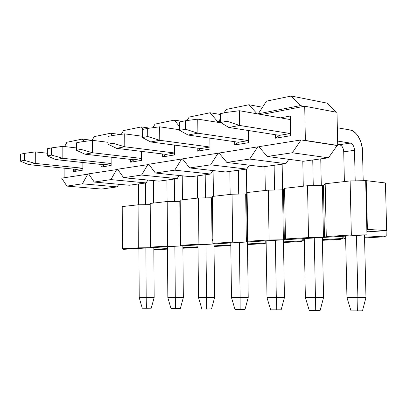<?xml version="1.0" encoding="UTF-8"?>
<svg xmlns="http://www.w3.org/2000/svg" width="407" height="407" viewBox="0 0 407 407"><rect width="100%" height="100%" fill="white"/><g stroke="black" fill="none" stroke-linecap="round" stroke-linejoin="round"><path stroke-width="0.61" d="M64.886 168.259L64.881 177.63L64.886 168.259M304.797 140.527L305.367 140.435L304.716 106.196L261.416 114.555L304.716 106.196L305.367 140.435L304.797 140.527L337.154 145.523L305.367 140.435L337.718 145.441L337.001 112.352L304.716 106.196L337.001 112.352L337.718 145.441L337.154 145.523L328.424 157.819L303.505 161.253L267.343 156.461L258.791 146.693L301.063 139.947L304.797 140.527L301.063 139.947L258.791 146.693L267.343 156.461L292.292 152.773L301.063 139.947L292.292 152.773L328.424 157.819L337.154 145.523L304.797 140.527M220.569 122.436L219.643 122.614L220.569 122.436M280.413 117.857L290.369 116.005L290.72 135.689L275.564 138.202L275.503 134.732L275.564 138.202L290.72 135.689L290.369 116.005L280.413 117.857M248.448 130.52L248.626 142.659L234.732 144.963L234.691 141.692L234.732 144.963L248.626 142.659L248.448 130.52M209.88 138.151L210.002 149.054L197.227 151.17L197.192 148.082L197.227 151.17L210.002 149.054L209.88 138.151M174.359 145.075L174.44 154.945L162.647 156.899L162.627 153.963L162.647 156.899L174.44 154.945L174.359 145.075M141.539 151.384L141.59 160.383L130.672 162.19L130.662 159.396L130.672 162.19L141.59 160.383L141.539 151.384M111.121 157.173L111.152 165.425L101.017 167.104L101.012 164.433L101.017 167.104L111.152 165.425L111.121 157.173M82.86 162.5L82.865 170.106L73.438 171.668L73.438 169.114L73.438 171.668L82.865 170.106L82.86 162.5M92.135 140.313L82.341 139.072L84.051 141.499L82.341 139.072L66.911 142.252L64.606 146.551L66.911 142.252L82.341 139.072L92.135 140.313M61.661 178.144L88.741 174.038L61.661 178.144L66.896 186.101L61.661 178.144M88.609 173.845L117.72 169.439L88.609 173.845L94.251 182.056L88.609 173.845M117.567 169.226L148.947 164.484L117.567 169.226L123.657 177.711L117.567 169.226M148.764 164.245L181.608 159.01L182.697 159.137L181.608 159.01L148.764 164.245L155.367 173.021L148.764 164.245M182.484 158.867L218.081 153.19L219.292 153.342L218.081 153.19L182.484 158.867L189.657 167.949L182.484 158.867M219.032 153.037L257.753 146.861L259.101 147.049L257.753 146.861L219.032 153.037L226.852 162.449L219.032 153.037M304.151 106.308L300.422 105.596L258.287 113.787L262.016 114.438L258.287 113.787L300.422 105.596L304.151 106.308M220.548 121.128L218.656 121.495L220.558 121.8L218.656 121.495L220.548 121.128M220.563 122.136L217.704 121.678L215.934 122.024L217.704 121.678L220.563 122.136M179.675 129.075L177.706 129.457L179.675 129.075M290.084 119.536L290.369 116.005L290.084 119.536L290.333 133.542L290.72 135.689L290.333 133.542L279.507 135.358L275.564 138.202L279.507 135.358L290.333 133.542L290.084 119.536L239.418 110.729L290.084 119.536M248.285 130.494L248.626 142.659L248.428 140.573L238.507 142.236L234.732 144.963L238.507 142.236L248.428 140.573L248.285 130.494M209.87 138.151L210.002 149.054L209.971 147.029L200.844 148.56L197.227 151.17L200.844 148.56L209.971 147.029L209.87 138.151M174.425 152.996L166.122 154.39L162.647 156.899L166.122 154.39L174.425 152.996M141.58 158.506L134.015 159.778L130.672 162.19L134.015 159.778L141.58 158.506M111.147 163.614L104.238 164.774L101.017 167.104L104.238 164.774L111.147 163.614M82.865 168.361L76.541 169.424L73.438 171.668L76.541 169.424L82.865 168.361M327.284 103.175L336.182 112.195L327.284 103.175L291.275 96.032L300.422 105.596L291.275 96.032L266.463 101.14L258.287 113.787L266.463 101.14L291.275 96.032L327.284 103.175M288.848 159.31L285.851 163.68L262.953 166.834L226.852 162.449L249.705 159.071L257.753 146.861L249.705 159.071L285.851 163.68L288.848 159.31M249.282 165.176L246.708 169.073L225.59 171.978L189.657 167.949L210.663 164.84L218.081 153.19L210.663 164.84L246.708 169.073L249.282 165.176M212.825 170.548L210.587 174.043L191.056 176.73L155.367 173.021L174.745 170.157L181.608 159.01L174.745 170.157L210.587 174.043L212.825 170.548M179.111 175.488L177.157 178.642L159.035 181.14L123.657 177.711L141.59 175.056L147.955 164.377L141.59 175.056L177.157 178.642L179.111 175.488M147.848 180.052L146.123 182.916L129.268 185.236L94.251 182.056L110.892 179.599L116.814 169.343L110.892 179.599L146.123 182.916L147.848 180.052M118.768 184.285L117.241 186.889L101.526 189.057L66.896 186.101L82.387 183.811L87.912 173.957L82.387 183.811L117.241 186.889L118.768 184.285M262.53 107.224L248.916 104.757L257.087 113.802L248.916 104.757L226.18 109.442L223.998 112.932L226.18 109.442L248.916 104.757L262.53 107.224M220.518 118.508L218.656 121.495L220.518 118.508M220.472 114.494L210.073 112.759L217.704 121.678L210.073 112.759L189.163 117.068L187.072 120.528L189.163 117.068L210.073 112.759L220.472 114.494M182.377 121.367L174.323 120.121L179.655 126.679L174.323 120.121L155.031 124.099L152.92 127.706L155.031 124.099L174.323 120.121L182.377 121.367M149.71 128.134L141.315 126.923L143.167 129.314L141.315 126.923L123.453 130.601L121.347 134.31L123.453 130.601L141.315 126.923L149.71 128.134M120.09 134.483L110.74 133.221L112.449 135.541L110.74 133.221L94.159 136.64L92.079 140.41L94.159 136.64L110.74 133.221L120.09 134.483M303.505 161.253L328.424 157.819L292.292 152.773L267.343 156.461L303.505 161.253M262.953 166.834L285.851 163.68L249.705 159.071L226.852 162.449L262.953 166.834M225.59 171.978L246.708 169.073L210.663 164.84L189.657 167.949L225.59 171.978M191.056 176.73L210.587 174.043L174.745 170.157L155.367 173.021L191.056 176.73M159.035 181.14L177.157 178.642L141.59 175.056L123.657 177.711L159.035 181.14M129.268 185.236L146.123 182.916L110.892 179.599L94.251 182.056L129.268 185.236M101.526 189.057L117.241 186.889L82.387 183.811L66.896 186.101L101.526 189.057M239.616 125.458L290.333 133.542L239.616 125.458L228.826 127.462L279.507 135.358L228.826 127.462L239.616 125.458L239.418 110.729L239.616 125.458L227.035 121.245L239.616 125.458M197.751 119.134L221.174 122.858L197.751 119.134L197.899 133.206L248.428 140.573L197.899 133.206L188.044 135.038L238.507 142.236L188.044 135.038L197.899 133.206L197.751 119.134L185.5 120.737L197.751 119.134M159.671 126.811L179.68 129.747L159.671 126.811L159.768 140.288L209.971 147.029L159.768 140.288L150.743 141.967L200.844 148.56L150.743 141.967L159.768 140.288L159.671 126.811L147.675 128.403L159.671 126.811M124.73 133.857L142.318 136.248L124.73 133.857L124.786 146.785L174.425 152.961L124.786 146.785L116.488 148.326L166.122 154.39L116.488 148.326L124.786 146.785L124.73 133.857L112.988 135.434L124.73 133.857M92.562 140.349L108.048 142.308L92.562 140.349L92.582 152.767L141.58 158.44L92.582 152.767L84.926 154.192L134.015 159.778L84.926 154.192L92.582 152.767L92.562 140.349L81.064 141.901L92.562 140.349M62.841 146.342L76.501 147.955L62.841 146.342L62.831 158.292L111.142 163.522L62.831 158.292L55.749 159.61L104.238 164.774L55.749 159.61L62.831 158.292L62.841 146.342L51.592 147.873L62.841 146.342M35.302 151.892L47.36 153.236L35.302 151.892L35.272 163.416L82.865 168.249L35.272 163.416L28.694 164.637L76.541 169.424L28.694 164.637L35.272 163.416L35.302 151.892L24.298 153.408L35.302 151.892M337.337 127.752L350 129.955L337.337 127.752M344.383 181.583L343.727 151.821C343.381 147.878 341.977 145.508 339.519 144.704L337.693 144.419L339.519 144.704L350.3 143.096L337.622 141.076L350.3 143.096C352.757 143.915 354.161 146.317 354.507 150.3L355.209 180.866L354.507 150.3L343.727 151.821L344.383 181.583M363.207 180.754L362.515 151.516C362.785 141.962 356.044 130.225 350 129.955C357.427 132.356 361.599 139.545 362.515 151.516L363.207 180.754M303.271 186.208L302.803 161.162L303.271 186.208M312.749 159.982L313.253 185.653L312.749 159.982M321.291 185.541L320.752 158.878L321.291 185.541M265.313 190.481L264.937 166.56L265.313 190.481M274.13 165.293L274.537 190.059L274.13 165.293M282.59 189.947L282.153 164.189L282.59 189.947M230.153 194.434L229.858 171.388L230.153 194.434M238.385 170.218L238.711 194.134L238.385 170.218M246.744 193.493L246.398 169.114L246.744 193.493M197.502 198.107L197.273 175.875L197.502 198.107M205.199 174.786L205.454 197.914L205.199 174.786M213.446 196.316L213.09 170.574L213.446 196.316M167.089 201.531L166.921 180.052L167.089 201.531M174.313 179.034L174.501 201.424L174.313 179.034M182.453 199.801L182.224 175.814L182.453 199.801M138.701 204.782L138.583 183.954L138.701 204.782M145.487 183.002L145.62 204.701L145.487 183.002M153.52 203.057L153.373 180.591L153.52 203.057M220.462 113.65L226.923 112.342L239.418 110.729L226.923 112.342L227.035 121.245L220.569 122.492L228.826 127.462L220.569 122.492L220.462 113.65L220.569 122.492L227.035 121.245L226.923 112.342L220.462 113.65M179.609 121.932L185.5 120.737L185.582 129.243L197.899 133.206L185.582 129.243L179.685 130.377L188.044 135.038L179.685 130.377L179.609 121.932L179.685 130.377L185.582 129.243L185.5 120.737L179.609 121.932M142.282 129.497L147.675 128.403L147.726 136.543L159.768 140.288L147.726 136.543L142.328 137.586L150.743 141.967L142.328 137.586L142.282 129.497L142.328 137.586L147.726 136.543L147.675 128.403L142.282 129.497M108.028 136.437L112.988 135.434L113.014 143.244L124.786 146.785L113.014 143.244L108.053 144.2L116.488 148.326L108.053 144.2L108.028 136.437L108.053 144.2L113.014 143.244L112.988 135.434L108.028 136.437M76.496 142.826L81.064 141.901L81.074 149.405L92.582 152.767L81.074 149.405L76.501 150.285L84.926 154.192L76.501 150.285L76.496 142.826L76.501 150.285L81.074 149.405L81.064 141.901L76.496 142.826M47.37 148.733L51.592 147.873L51.582 155.092L62.831 158.292L51.582 155.092L47.354 155.906L55.749 159.61L47.354 155.906L47.37 148.733L47.354 155.906L51.582 155.092L51.592 147.873L47.37 148.733M20.375 154.202L24.298 153.408L24.272 160.358L35.272 163.416L24.272 160.358L20.35 161.116L28.694 164.637L20.35 161.116L20.375 154.202L20.35 161.116L24.272 160.358L24.298 153.408L20.375 154.202M122.227 206.578L138.085 204.792L150.219 204.645L138.085 204.792L122.227 206.578L122.405 248.804L138.319 247.843L138.085 204.792L138.319 247.843L150.524 247.736L150.519 247.13L150.524 247.736L138.319 247.843L122.405 248.804L122.227 206.578M150.208 203.429L167.196 201.516L180.204 201.317L167.196 201.516L150.208 203.429L150.493 247.11L150.208 203.429M180.194 200.056L198.428 198.006L212.368 197.746L212.408 196.428L232.036 194.22L246.576 193.946L247.105 192.526L268.294 190.145L283.481 189.845L284.585 188.314L307.529 185.729L323.428 185.414L325.193 183.745L350.122 180.937L366.234 180.657L385.439 182.962L366.234 180.657L350.122 180.937L325.193 183.745L323.428 185.414L307.529 185.729L284.585 188.314L283.481 189.845L268.294 190.145L247.105 192.526L246.576 193.946L232.036 194.22L212.408 196.428L212.368 197.746L198.428 198.006L180.194 200.056L180.596 245.294L180.194 200.056M339.519 144.704C342.012 145.457 343.411 147.833 343.727 151.821L354.507 150.3C354.192 146.266 352.788 143.864 350.3 143.096L339.519 144.704M151.241 247.69L150.493 247.11L167.542 246.082L167.196 201.516L167.542 246.082L180.209 245.965L179.813 201.358L180.169 241.488L180.56 241.463L180.169 241.488L180.209 245.965L151.241 247.69L180.209 245.965L167.542 246.082L150.493 247.11L151.241 247.69M180.978 245.92L180.596 245.294L198.906 244.19L198.428 198.006L198.906 244.19L212.072 244.068L211.548 197.838L212.022 239.428L212.846 239.377L212.368 197.746L212.902 244.017L212.408 196.428L212.947 243.34L232.662 242.15L232.036 194.22L232.662 242.15L246.367 242.023L245.686 194.042L246.296 237.21L247.186 237.154L246.576 193.946L247.258 241.972L247.797 241.239L247.105 192.526L247.797 241.239L269.088 239.952L268.294 190.145L269.088 239.952L283.379 239.82L282.524 189.952L283.292 234.814L284.254 234.753L283.481 189.845L284.34 239.764L285.46 238.965L284.585 188.314L285.46 238.965L308.521 237.576L307.529 185.729L308.521 237.576L323.443 237.434L322.39 185.526L323.341 232.224L324.384 232.153L323.428 185.414L324.491 237.373L326.282 236.503L325.193 183.745L326.282 236.503L351.343 234.992L350.122 180.937L351.343 234.992L366.961 234.839L365.674 180.723L366.834 229.406L367.399 229.37L366.234 180.657L367.399 229.37L386.65 230.627L385.439 182.962L386.65 230.627L386.085 230.662L386.218 235.979L383.501 236.859L364.56 237.932L383.501 236.859L386.218 235.979L386.085 230.662L386.65 230.627L367.399 229.37L366.834 229.406L366.961 234.839L324.491 237.373L324.384 232.153L323.341 232.224L323.443 237.434L284.34 239.764L284.254 234.753L283.292 234.814L283.379 239.82L247.258 241.972L247.186 237.154L246.296 237.21L246.367 242.023L212.902 244.017L212.846 239.377L212.022 239.428L212.072 244.068L180.978 245.92L212.072 244.068L198.906 244.19L180.596 245.294L180.978 245.92M345.64 238.395L343.869 238.41L343.823 236.218L343.869 238.41L345.64 238.395M342.78 236.279L342.831 238.471L340.857 239.28L322.4 240.328L340.857 239.28L342.831 238.471L342.78 236.279M304.299 240.71L303.775 240.715L303.734 238.609L303.775 240.715L304.299 240.71M302.772 238.665L302.808 240.771L301.485 241.514L283.491 242.536L301.485 241.514L302.808 240.771L302.772 238.665M265.751 240.868L265.781 242.898L265.013 243.584L247.471 244.582L265.013 243.584L265.781 242.898L265.751 240.868M230.815 245.528L214.026 246.479L230.815 245.528M198.006 247.39L182.891 248.245L198.006 247.39M167.46 249.125L153.836 249.883L167.46 249.125M123.474 249.343L122.405 248.804L123.474 249.343L150.524 247.736L123.474 249.343M283.399 237.072L284.295 237.016L283.399 237.072M323.387 234.574L324.43 234.513L323.387 234.574M366.89 231.863L386.085 230.662L366.89 231.863M366.875 231.201L368.193 231.283L366.875 231.201M323.372 233.796L324.415 233.857L323.372 233.796M324.42 234.035L323.377 234.101L324.42 234.035M283.318 236.213L284.279 236.263L283.318 236.213M284.284 236.559L283.389 236.615L284.284 236.559M246.316 238.456L247.207 238.497L246.316 238.456M212.032 240.547L212.861 240.588L212.032 240.547M180.179 242.501L180.571 242.521L180.179 242.501M212.902 244.017L246.367 242.023L232.662 242.15L212.947 243.34L212.902 244.017M247.258 241.972L283.379 239.82L269.088 239.952L247.797 241.239L247.258 241.972M284.34 239.764L323.443 237.434L308.521 237.576L285.46 238.965L284.34 239.764M324.491 237.373L366.961 234.839L351.343 234.992L326.282 236.503L324.491 237.373M364.54 237.225L386.218 235.979L364.54 237.225M322.39 239.647L342.831 238.471L322.39 239.647M283.481 241.88L302.808 240.771L283.481 241.88M247.461 243.951L265.781 242.898L247.461 243.951M214.021 245.874L230.805 244.907L214.021 245.874M182.885 247.66L198 246.795L182.885 247.66M153.831 249.328L167.455 248.545L153.831 249.328M357.89 297.598L356.466 235.465L357.89 297.598L365.964 297.507L364.489 234.987L365.964 297.507L346.947 297.598L357.89 297.598L357.621 310.968L357.89 297.598M345.589 236.111L346.947 297.598L345.589 236.111M315.445 297.598L314.275 237.978L315.445 297.598L323.56 297.512L322.344 237.5L323.56 297.512L305.367 297.598L315.445 297.598L315.298 310.429L315.445 297.598M304.258 238.573L305.367 297.598L304.258 238.573M276.307 297.603L275.366 240.298L276.307 297.603L284.432 297.517L283.384 236.213L284.432 297.517L266.997 297.603L276.307 297.603L276.272 309.936L276.307 297.603M266.107 240.847L266.997 297.603L266.107 240.847M240.115 297.603L239.362 242.44L240.115 297.603L248.224 297.522L247.436 241.962L248.224 297.522L231.486 297.603L240.115 297.603L240.166 309.473L240.115 297.603M230.779 242.954L231.486 297.603L230.779 242.954M206.537 297.609L205.957 244.434L206.537 297.609L214.616 297.527L213.996 243.951L214.616 297.527L198.519 297.609L206.537 297.609L206.67 309.045L206.537 297.609M197.98 244.907L198.519 297.609L197.98 244.907M175.305 297.609L174.878 246.286L175.305 297.609L183.338 297.532L182.87 245.808L183.338 297.532L167.837 297.609L175.305 297.609L175.509 308.648L175.305 297.609M167.44 246.728L167.837 297.609L167.44 246.728M146.184 297.609L145.884 248.011L146.184 297.609L154.156 297.537L153.821 247.537L154.156 297.537L139.209 297.609L146.184 297.609L146.449 308.282L146.184 297.609M138.94 248.423L139.209 297.609L138.94 248.423M346.947 297.598L351.043 310.887L362.469 310.841L365.964 297.507L362.469 310.841L357.621 310.968L351.043 310.887L346.947 297.598M305.367 297.598L309.244 310.353L320.172 310.312L323.56 297.512L320.172 310.312L315.298 310.429L309.244 310.353L305.367 297.598M266.997 297.603L270.675 309.864L281.151 309.824L284.432 297.517L281.151 309.824L276.272 309.936L270.675 309.864L266.997 297.603M231.486 297.603L234.987 309.406L245.039 309.366L248.224 297.522L245.039 309.366L240.166 309.473L234.987 309.406L231.486 297.603M198.519 297.609L201.857 308.984L211.523 308.949L214.616 297.527L211.523 308.949L206.67 309.045L201.857 308.984L198.519 297.609M167.837 297.609L171.021 308.592L180.332 308.557L183.338 297.532L180.332 308.557L175.509 308.648L171.021 308.592L167.837 297.609M139.209 297.609L142.257 308.226L151.231 308.191L154.156 297.537L151.231 308.191L146.449 308.282L142.257 308.226L139.209 297.609"/></g></svg>
